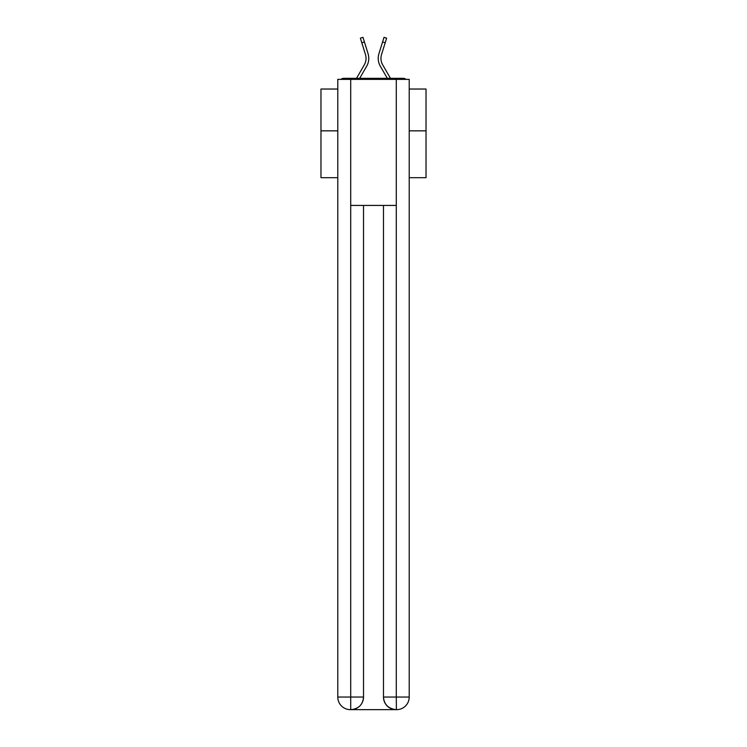 <?xml version="1.0" encoding="UTF-8"?>
<svg xmlns="http://www.w3.org/2000/svg" width="747" height="747" viewBox="0 0 747 747"><rect width="100%" height="100%" fill="white"/><g stroke="black" fill="none" stroke-linecap="round" stroke-linejoin="round"><path stroke-width="1.12" d="M409.216 177.693L426.023 177.693L426.023 89.033L409.216 89.033M337.784 130.846L320.977 130.846L320.977 89.033L337.784 89.033M320.977 130.846L320.977 177.693L337.784 177.693M406.004 79.369A4.202 4.202 0 0 0 403.231 78.323L343.769 78.323A4.202 4.202 0 0 0 340.996 79.369M426.023 130.846L409.216 130.846M343.769 78.323L356.515 78.323L364.293 64.886A13.026 13.026 0 0 0 365.451 54.484L360.371 38.162L362.977 37.35L368.056 53.672A15.752 15.752 0 0 1 366.656 66.259L359.671 78.323M382.707 64.886A13.026 13.026 0 0 1 381.549 54.484A13.026 13.026 0 0 0 382.707 64.886A13.026 13.026 0 0 1 381.549 54.484A13.026 13.026 0 0 0 382.707 64.886A13.026 13.026 0 0 1 381.549 54.484A13.026 13.026 0 0 0 382.707 64.886A13.026 13.026 0 0 1 381.549 54.484A13.026 13.026 0 0 0 382.707 64.886A13.026 13.026 0 0 1 381.549 54.484A13.026 13.026 0 0 0 382.707 64.886A13.026 13.026 0 0 1 381.549 54.484A13.026 13.026 0 0 0 382.707 64.886A13.026 13.026 0 0 1 381.549 54.484A13.026 13.026 0 0 0 382.707 64.886A13.026 13.026 0 0 1 381.549 54.484A13.026 13.026 0 0 0 382.707 64.886A13.026 13.026 0 0 1 381.549 54.484A13.026 13.026 0 0 0 382.707 64.886A13.026 13.026 0 0 1 381.549 54.484A13.026 13.026 0 0 0 382.707 64.886A13.026 13.026 0 0 1 381.549 54.484A13.026 13.026 0 0 0 382.707 64.886A13.026 13.026 0 0 1 381.549 54.484A13.026 13.026 0 0 0 382.707 64.886A13.026 13.026 0 0 1 381.549 54.484A13.026 13.026 0 0 0 382.707 64.886A13.026 13.026 0 0 1 381.549 54.484A13.026 13.026 0 0 0 382.707 64.886A13.026 13.026 0 0 1 381.549 54.484A13.026 13.026 0 0 0 382.707 64.886A13.026 13.026 0 0 1 381.549 54.484A13.026 13.026 0 0 0 382.707 64.886A13.026 13.026 0 0 1 381.549 54.484A13.026 13.026 0 0 0 382.707 64.886A13.026 13.026 0 0 1 381.549 54.484A13.026 13.026 0 0 0 382.707 64.886A13.026 13.026 0 0 1 381.549 54.484A13.026 13.026 0 0 0 382.707 64.886A13.026 13.026 0 0 1 381.549 54.484A13.026 13.026 0 0 0 382.707 64.886A13.026 13.026 0 0 1 381.549 54.484A13.026 13.026 0 0 0 382.707 64.886A13.026 13.026 0 0 1 381.549 54.484A13.026 13.026 0 0 0 382.707 64.886L390.485 78.323L403.231 78.323M378.944 53.672L384.023 37.35L386.629 38.162L385.191 42.775L382.585 41.963L378.944 53.672A15.752 15.752 0 0 0 380.344 66.259L387.329 78.323M364.293 64.886A13.026 13.026 0 0 0 365.451 54.484A13.026 13.026 0 0 1 364.293 64.886A13.026 13.026 0 0 0 365.451 54.484A13.026 13.026 0 0 1 364.293 64.886A13.026 13.026 0 0 0 365.451 54.484A13.026 13.026 0 0 1 364.293 64.886A13.026 13.026 0 0 0 365.451 54.484A13.026 13.026 0 0 1 364.293 64.886A13.026 13.026 0 0 0 365.451 54.484A13.026 13.026 0 0 1 364.293 64.886A13.026 13.026 0 0 0 365.451 54.484A13.026 13.026 0 0 1 364.293 64.886A13.026 13.026 0 0 0 365.451 54.484A13.026 13.026 0 0 1 364.293 64.886A13.026 13.026 0 0 0 365.451 54.484A13.026 13.026 0 0 1 364.293 64.886A13.026 13.026 0 0 0 365.451 54.484A13.026 13.026 0 0 1 364.293 64.886A13.026 13.026 0 0 0 365.451 54.484A13.026 13.026 0 0 1 364.293 64.886A13.026 13.026 0 0 0 365.451 54.484A13.026 13.026 0 0 1 364.293 64.886A13.026 13.026 0 0 0 365.451 54.484A13.026 13.026 0 0 1 364.293 64.886A13.026 13.026 0 0 0 365.451 54.484A13.026 13.026 0 0 1 364.293 64.886A13.026 13.026 0 0 0 365.451 54.484A13.026 13.026 0 0 1 364.293 64.886A13.026 13.026 0 0 0 365.451 54.484A13.026 13.026 0 0 1 364.293 64.886A13.026 13.026 0 0 0 365.451 54.484A13.026 13.026 0 0 1 364.293 64.886A13.026 13.026 0 0 0 365.451 54.484A13.026 13.026 0 0 1 364.293 64.886A13.026 13.026 0 0 0 365.451 54.484A13.026 13.026 0 0 1 364.293 64.886A13.026 13.026 0 0 0 365.451 54.484A13.026 13.026 0 0 1 364.293 64.886A13.026 13.026 0 0 0 365.451 54.484A13.026 13.026 0 0 1 364.293 64.886A13.026 13.026 0 0 0 365.451 54.484A13.026 13.026 0 0 1 364.293 64.886A13.026 13.026 0 0 0 365.451 54.484M361.809 42.775L364.415 41.963L368.056 53.672M350.707 79.369L337.784 79.369L337.784 697.044A12.606 12.606 0 0 0 350.39 709.65L396.087 709.65A12.606 12.606 0 0 1 383.482 697.044L383.482 205.425L383.482 697.044C384.117 704.477 388.319 708.679 396.087 709.65L396.61 709.65A12.606 12.606 0 0 0 409.216 697.044L409.216 79.369L350.707 79.369L350.707 205.425L396.293 205.425L396.293 79.369M363.518 205.425L363.518 697.044A12.606 12.606 0 0 1 350.913 709.65C358.709 708.838 362.911 704.636 363.518 697.044L363.518 205.425M383.482 697.044L396.293 697.044L396.396 709.65M337.784 697.044A12.606 12.606 0 0 0 350.39 709.65A12.606 12.606 0 0 1 337.784 697.044L350.707 697.044L350.707 709.65M381.549 54.484L385.191 42.775M363.518 697.044L350.707 697.044L350.707 205.425M396.293 205.425L396.293 697.044L409.216 697.044"/></g></svg>
